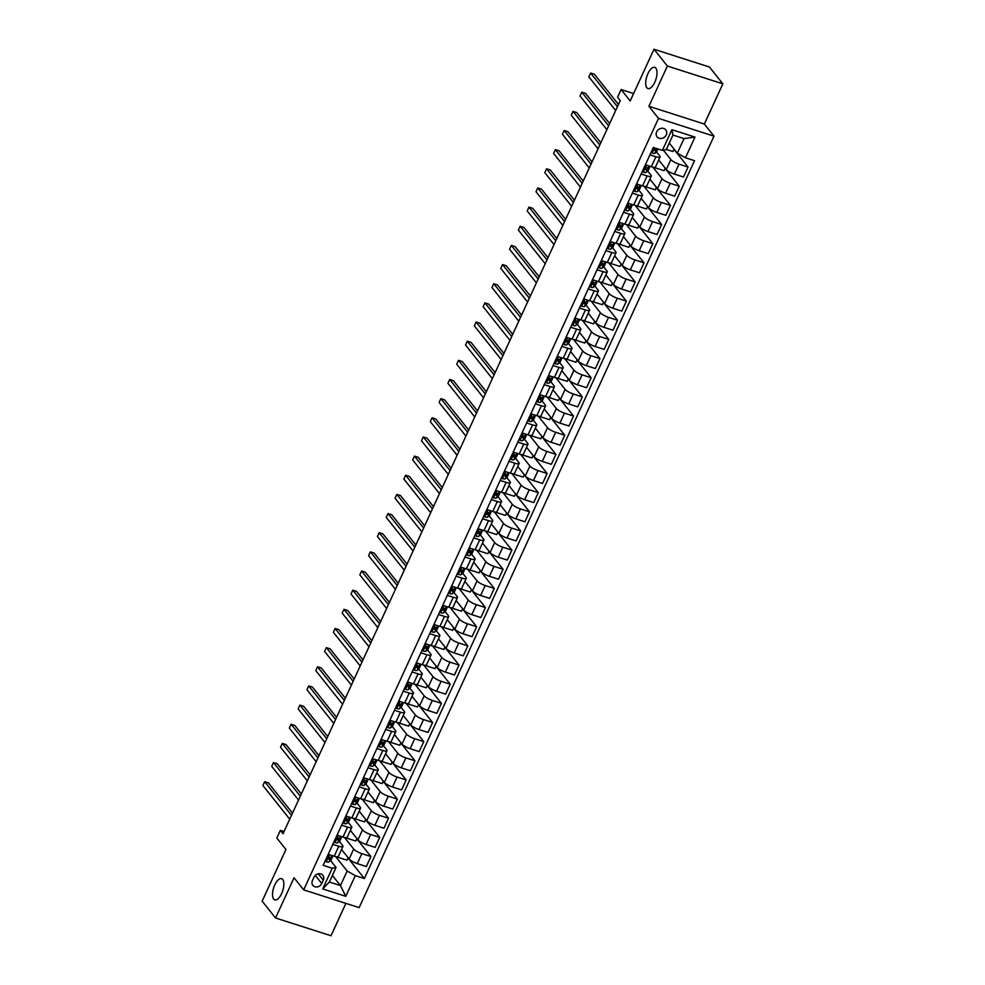 <?xml version="1.0" encoding="UTF-8"?>
<svg xmlns="http://www.w3.org/2000/svg" width="985" height="985" viewBox="0 0 985 985"><rect width="100%" height="100%" fill="white"/><g stroke="black" fill="none" stroke-linecap="round" stroke-linejoin="round"><path stroke-width="1.48" d="M646.85 87.763A11.143 4.765 107.8 0 1 647.33 75.057A11.143 4.765 107.8 0 1 654.754 67.349A11.143 4.765 107.8 0 1 655.862 68.15A11.143 4.765 107.8 0 1 655.382 80.869A11.143 4.765 107.8 0 1 647.958 88.564A11.143 4.765 107.8 0 1 646.85 87.763M273.682 899.083A11.143 4.765 107.8 0 1 274.162 886.377A11.143 4.765 107.8 0 1 281.587 878.669A11.143 4.765 107.8 0 1 282.695 879.47A11.143 4.765 107.8 0 1 282.215 892.188A11.143 4.765 107.8 0 1 274.79 899.896A11.143 4.765 107.8 0 1 273.682 899.083M656.65 131.842A5.565 4.839 141.4 0 0 657.093 136.853A5.565 4.839 141.4 0 0 661.883 138.393A5.565 4.839 141.4 0 0 666.242 134.92A5.565 4.839 141.4 0 0 665.798 129.909A5.565 4.839 141.4 0 0 661.009 128.37A5.565 4.839 141.4 0 0 656.65 131.842M722.855 83.823L709.446 67.017L653.991 49.25L667.387 66.057L648.893 106.281L658.534 118.385L713.99 136.152L704.349 124.048L722.855 83.823L667.387 66.057M658.534 118.385L303.7 889.874L359.156 907.628L713.99 136.152M303.7 889.874L294.047 877.77L275.554 917.983L331.009 935.75L345.895 903.38M275.554 917.983L262.145 901.176L285.933 849.464L276.822 838.038L280.356 830.367L283.027 833.729L620.255 100.556L617.57 97.195L621.104 89.536L630.203 100.962L653.991 49.25M321.75 883.52L323.302 880.147A5.393 4.691 141.4 0 0 322.871 875.296A5.393 4.691 141.4 0 0 318.229 873.806A5.393 4.691 141.4 0 0 314.006 877.179L312.454 880.541A5.393 4.691 141.4 0 0 312.885 885.392A5.393 4.691 141.4 0 0 317.527 886.894A5.393 4.691 141.4 0 0 321.75 883.52L315.274 875.394M355.302 875.628L345.784 896.313L322.698 888.926L332.216 868.241L336.07 867.477L329.372 882.031L340.465 885.577L347.163 871.023L355.302 875.628L364.364 878.534L694.548 160.678L685.474 157.772L677.335 153.167L684.033 138.614L672.94 135.056L666.242 149.609L662.388 150.385L671.905 129.7L694.991 137.087L685.474 157.772M662.388 150.385L653.326 147.479L323.154 865.335L332.216 868.241M633.626 93.538L621.104 89.536M284.037 831.549L280.356 830.367M332.401 875.456L340.465 885.577L345.784 896.313M336.07 867.477L330.591 860.595M649.94 154.842L655.912 156.75A6.969 1.724 24.7 0 0 660.098 156.972A6.969 1.724 24.7 0 0 659.765 155.987L656.539 151.936M641.136 173.988L647.108 175.909A6.969 1.724 24.7 0 0 651.282 176.13A6.969 1.724 24.7 0 0 650.962 175.133L647.736 171.095M632.321 193.146L638.292 195.055A6.969 1.724 24.7 0 0 642.479 195.276A6.969 1.724 24.7 0 0 642.146 194.291L638.92 190.24M623.517 212.304L629.489 214.213A6.969 1.724 24.7 0 0 633.663 214.434A6.969 1.724 24.7 0 0 633.343 213.437L630.117 209.399M614.702 231.45L620.673 233.371A6.969 1.724 24.7 0 0 624.859 233.58A6.969 1.724 24.7 0 0 624.527 232.595L621.301 228.545M605.898 250.609L611.87 252.517A6.969 1.724 24.7 0 0 616.044 252.739A6.969 1.724 24.7 0 0 615.723 251.754L612.498 247.703M597.082 269.755L603.054 271.675A6.969 1.724 24.7 0 0 607.24 271.897A6.969 1.724 24.7 0 0 606.908 270.9L603.682 266.849M588.279 288.913L594.25 290.821A6.969 1.724 24.7 0 0 598.424 291.043A6.969 1.724 24.7 0 0 598.104 290.058L594.878 286.007M579.463 308.059L585.435 309.979A6.969 1.724 24.7 0 0 589.621 310.201A6.969 1.724 24.7 0 0 589.289 309.204L586.063 305.165M570.66 327.217L576.631 329.125A6.969 1.724 24.7 0 0 580.818 329.347A6.969 1.724 24.7 0 0 580.485 328.362L577.259 324.311M561.844 346.375L567.816 348.284A6.969 1.724 24.7 0 0 572.002 348.505A6.969 1.724 24.7 0 0 571.669 347.52L568.443 343.469M553.041 365.521L559.012 367.442A6.969 1.724 24.7 0 0 563.198 367.651A6.969 1.724 24.7 0 0 562.866 366.666L559.64 362.615M544.225 384.679L550.196 386.588A6.969 1.724 24.7 0 0 554.383 386.81A6.969 1.724 24.7 0 0 554.05 385.825L550.824 381.774M535.421 403.825L541.393 405.746A6.969 1.724 24.7 0 0 545.579 405.968A6.969 1.724 24.7 0 0 545.247 404.97L542.021 400.932M526.606 422.984L532.577 424.892A6.969 1.724 24.7 0 0 536.763 425.114A6.969 1.724 24.7 0 0 536.431 424.129L533.205 420.078M517.802 442.142L523.774 444.05A6.969 1.724 24.7 0 0 527.96 444.272A6.969 1.724 24.7 0 0 527.628 443.275L524.402 439.236M508.986 461.288L514.958 463.196A6.969 1.724 24.7 0 0 519.144 463.418A6.969 1.724 24.7 0 0 518.812 462.433L515.586 458.382M500.183 480.446L506.155 482.354A6.969 1.724 24.7 0 0 510.341 482.576A6.969 1.724 24.7 0 0 510.008 481.591L506.783 477.54M491.367 499.592L497.339 501.513A6.969 1.724 24.7 0 0 501.525 501.734A6.969 1.724 24.7 0 0 501.193 500.737L497.967 496.686M482.564 518.75L488.535 520.659A6.969 1.724 24.7 0 0 492.722 520.88A6.969 1.724 24.7 0 0 492.389 519.895L489.163 515.844M473.748 537.896L479.72 539.817A6.969 1.724 24.7 0 0 483.906 540.039A6.969 1.724 24.7 0 0 483.573 539.041L480.348 535.003M464.945 557.054L470.916 558.963A6.969 1.724 24.7 0 0 475.102 559.184A6.969 1.724 24.7 0 0 474.77 558.199L471.544 554.149M456.129 576.213L462.1 578.121A6.969 1.724 24.7 0 0 466.287 578.343A6.969 1.724 24.7 0 0 465.954 577.345L462.728 573.307M447.325 595.359L453.297 597.279A6.969 1.724 24.7 0 0 457.483 597.489A6.969 1.724 24.7 0 0 457.151 596.504L453.925 592.453M438.51 614.517L444.494 616.425A6.969 1.724 24.7 0 0 448.667 616.647A6.969 1.724 24.7 0 0 448.335 615.662L445.109 611.611M429.706 633.663L435.678 635.584A6.969 1.724 24.7 0 0 439.864 635.805A6.969 1.724 24.7 0 0 439.532 634.808L436.306 630.757M420.89 652.821L426.874 654.729A6.969 1.724 24.7 0 0 431.048 654.951A6.969 1.724 24.7 0 0 430.716 653.966L427.49 649.915M412.087 671.967L418.059 673.888A6.969 1.724 24.7 0 0 422.245 674.109A6.969 1.724 24.7 0 0 421.912 673.112L418.687 669.074M403.271 691.125L409.255 693.034A6.969 1.724 24.7 0 0 413.429 693.255A6.969 1.724 24.7 0 0 413.097 692.27L409.871 688.22M394.468 710.284L400.439 712.192A6.969 1.724 24.7 0 0 404.626 712.414A6.969 1.724 24.7 0 0 404.293 711.429L401.067 707.378M385.652 729.429L391.636 731.35A6.969 1.724 24.7 0 0 395.81 731.559A6.969 1.724 24.7 0 0 395.477 730.574L392.252 726.524M376.849 748.588L382.82 750.496A6.969 1.724 24.7 0 0 387.006 750.718A6.969 1.724 24.7 0 0 386.674 749.733L383.448 745.682M368.033 767.734L374.017 769.654A6.969 1.724 24.7 0 0 378.191 769.876A6.969 1.724 24.7 0 0 377.858 768.879L374.632 764.84M359.229 786.892L365.201 788.8A6.969 1.724 24.7 0 0 369.387 789.022A6.969 1.724 24.7 0 0 369.055 788.037L365.829 783.986M350.414 806.05L356.398 807.959A6.969 1.724 24.7 0 0 360.572 808.18A6.969 1.724 24.7 0 0 360.239 807.183L357.013 803.144M341.61 825.196L347.582 827.104A6.969 1.724 24.7 0 0 351.768 827.326A6.969 1.724 24.7 0 0 351.436 826.341L348.21 822.29M332.807 844.354L338.778 846.263A6.969 1.724 24.7 0 0 342.952 846.484A6.969 1.724 24.7 0 0 342.632 845.499L339.406 841.449M335.688 856.63L347.163 871.023M341.561 849.513L349.133 859.006A6.969 1.724 24.7 0 0 357.272 863.611L366.346 866.517L370.926 856.556L356.779 838.814M344.504 837.484L353.713 849.045A6.969 1.724 24.7 0 0 361.852 853.65L370.926 856.556M350.377 830.355L357.949 839.848A6.969 1.724 24.7 0 0 366.088 844.465L375.15 847.371L379.73 837.41L365.595 819.668M353.307 818.326L362.529 829.887A6.969 1.724 24.7 0 0 370.668 834.504L379.73 837.41M359.18 811.197L366.752 820.702A6.969 1.724 24.7 0 0 374.891 825.307L383.965 828.213L388.546 818.252L374.398 800.509M362.123 799.167L371.333 810.741A6.969 1.724 24.7 0 0 379.471 815.346L388.546 818.252M367.996 792.051L375.568 801.544A6.969 1.724 24.7 0 0 383.707 806.161L392.769 809.067L397.349 799.106L383.214 781.364M370.926 780.021L380.148 791.583A6.969 1.724 24.7 0 0 388.287 796.2L397.349 799.106M376.799 772.893L384.372 782.398A6.969 1.724 24.7 0 0 392.51 787.003L401.584 789.908L406.165 779.948L392.018 762.205M379.73 760.863L388.952 772.437A6.969 1.724 24.7 0 0 397.09 777.042L406.165 779.948M385.615 753.747L393.187 763.24A6.969 1.724 24.7 0 0 401.326 767.844L410.388 770.75L414.968 760.789L400.833 743.047M388.546 741.717L397.768 753.279A6.969 1.724 24.7 0 0 405.906 757.896L414.968 760.789M394.419 734.588L401.991 744.094A6.969 1.724 24.7 0 0 410.129 748.698L419.204 751.604L423.784 741.643L409.637 723.901M397.349 722.559L406.571 734.133A6.969 1.724 24.7 0 0 414.71 738.738L423.784 741.643M403.234 715.43L410.807 724.935A6.969 1.724 24.7 0 0 418.945 729.54L428.007 732.446L432.587 722.485L418.453 704.743M406.165 703.413L415.387 714.975A6.969 1.724 24.7 0 0 423.525 719.579L432.587 722.485M412.038 696.284L419.61 705.777A6.969 1.724 24.7 0 0 427.749 710.394L436.823 713.3L441.403 703.339L427.256 685.597M414.968 684.255L424.19 695.816A6.969 1.724 24.7 0 0 432.329 700.433L441.403 703.339M420.854 677.126L428.426 686.631A6.969 1.724 24.7 0 0 436.564 691.236L445.626 694.142L450.207 684.181L436.072 666.439M423.784 665.097L433.006 676.67A6.969 1.724 24.7 0 0 441.145 681.275L450.207 684.181M429.657 657.98L437.229 667.473A6.969 1.724 24.7 0 0 445.368 672.09L454.442 674.984L459.022 665.035L444.875 647.293M432.587 645.951L441.809 657.512A6.969 1.724 24.7 0 0 449.948 662.129L459.022 665.035M438.473 638.822L446.045 648.327A6.969 1.724 24.7 0 0 454.183 652.932L463.245 655.838L467.826 645.877L453.691 628.135M441.403 626.792L450.625 638.366A6.969 1.724 24.7 0 0 458.764 642.971L467.826 645.877M447.276 619.676L454.848 629.169A6.969 1.724 24.7 0 0 462.987 633.774L472.061 636.679L476.642 626.719L462.494 608.976M450.207 607.646L459.429 619.208A6.969 1.724 24.7 0 0 467.567 623.825L476.642 626.719M456.092 600.518L463.664 610.01A6.969 1.724 24.7 0 0 471.803 614.628L480.865 617.533L485.445 607.573L471.31 589.83M459.022 588.488L468.244 600.062A6.969 1.724 24.7 0 0 476.383 604.667L485.445 607.573M464.895 581.359L472.468 590.865A6.969 1.724 24.7 0 0 480.606 595.469L489.68 598.375L494.261 588.414L480.114 570.672M467.826 569.33L477.048 580.904A6.969 1.724 24.7 0 0 485.186 585.509L494.261 588.414M473.711 562.213L481.283 571.706A6.969 1.724 24.7 0 0 489.422 576.323L498.484 579.229L503.064 569.268L488.929 551.526M476.642 550.184L485.864 561.745A6.969 1.724 24.7 0 0 494.002 566.363L503.064 569.268M482.515 543.055L490.087 552.56A6.969 1.724 24.7 0 0 498.225 557.165L507.3 560.071L511.88 550.11L497.733 532.368M485.445 531.026L494.667 542.6A6.969 1.724 24.7 0 0 502.806 547.204L511.88 550.11M491.33 523.909L498.902 533.402A6.969 1.724 24.7 0 0 507.041 538.019L516.103 540.913L520.683 530.964L506.549 513.21M494.261 511.88L503.483 523.441A6.969 1.724 24.7 0 0 511.621 528.058L520.683 530.964M500.134 504.751L507.706 514.256A6.969 1.724 24.7 0 0 515.844 518.861L524.919 521.767L529.499 511.806L515.352 494.064M503.064 492.722L512.286 504.295A6.969 1.724 24.7 0 0 520.425 508.9L529.499 511.806M508.95 485.605L516.522 495.098A6.969 1.724 24.7 0 0 524.66 499.703L533.722 502.609L538.303 492.648L524.168 474.905M511.88 473.576L521.102 485.137A6.969 1.724 24.7 0 0 529.24 489.742L538.303 492.648M517.753 466.447L525.325 475.94A6.969 1.724 24.7 0 0 533.464 480.557L542.538 483.463L547.118 473.502L532.971 455.76M520.683 454.417L529.905 465.991A6.969 1.724 24.7 0 0 538.044 470.596L547.118 473.502M526.569 447.288L534.129 456.794A6.969 1.724 24.7 0 0 542.279 461.399L551.341 464.304L555.922 454.344L541.787 436.601M529.499 435.259L538.721 446.833A6.969 1.724 24.7 0 0 546.86 451.438L555.922 454.344M535.372 428.143L542.944 437.635A6.969 1.724 24.7 0 0 551.083 442.253L560.145 445.158L564.737 435.198L550.59 417.455M538.303 416.113L547.525 427.675A6.969 1.724 24.7 0 0 555.663 432.292L564.737 435.198M544.188 408.984L551.748 418.49A6.969 1.724 24.7 0 0 559.886 423.094L568.961 426L573.541 416.039L559.406 398.297M547.118 396.955L556.34 408.529A6.969 1.724 24.7 0 0 564.479 413.134L573.541 416.039M552.991 389.838L560.563 399.331A6.969 1.724 24.7 0 0 568.702 403.936L577.764 406.842L582.344 396.881L568.21 379.139M555.922 377.809L565.144 389.37A6.969 1.724 24.7 0 0 573.282 393.988L582.344 396.881M561.807 370.68L569.367 380.185A6.969 1.724 24.7 0 0 577.505 384.79L586.58 387.696L591.16 377.735L577.013 359.993M564.737 358.651L573.947 370.225A6.969 1.724 24.7 0 0 582.098 374.829L591.16 377.735M570.611 351.522L578.183 361.027A6.969 1.724 24.7 0 0 586.321 365.632L595.383 368.538L599.963 358.577L585.829 340.835M573.541 339.505L582.763 351.066A6.969 1.724 24.7 0 0 590.901 355.671L599.963 358.577M579.426 332.376L586.986 341.869A6.969 1.724 24.7 0 0 595.125 346.486L604.199 349.392L608.779 339.431L594.632 321.689M582.357 320.347L591.566 331.908A6.969 1.724 24.7 0 0 599.705 336.525L608.779 339.431M588.23 313.218L595.802 322.723A6.969 1.724 24.7 0 0 603.94 327.328L613.002 330.234L617.583 320.273L603.448 302.53M591.16 301.188L600.382 312.762A6.969 1.724 24.7 0 0 608.521 317.367L617.583 320.273M597.045 294.072L604.605 303.565A6.969 1.724 24.7 0 0 612.744 308.182L621.818 311.075L626.398 301.127L612.251 283.385M599.976 282.042L609.186 293.604A6.969 1.724 24.7 0 0 617.324 298.221L626.398 301.127M605.849 274.913L613.421 284.419A6.969 1.724 24.7 0 0 621.56 289.024L630.622 291.929L635.202 281.969L621.067 264.226M608.779 262.884L618.001 274.458A6.969 1.724 24.7 0 0 626.14 279.063L635.202 281.969M614.652 255.768L622.225 265.26A6.969 1.724 24.7 0 0 630.363 269.865L639.437 272.771L644.018 262.81L629.871 245.068M617.595 243.738L626.805 255.3A6.969 1.724 24.7 0 0 634.943 259.917L644.018 262.81M623.468 236.609L631.04 246.102A6.969 1.724 24.7 0 0 639.179 250.719L648.241 253.625L652.821 243.664L638.686 225.922M626.398 224.58L635.62 236.154A6.969 1.724 24.7 0 0 643.759 240.759L652.821 243.664M632.271 217.451L639.844 226.956A6.969 1.724 24.7 0 0 647.982 231.561L657.057 234.467L661.637 224.506L647.49 206.764M635.214 205.434L644.424 216.995A6.969 1.724 24.7 0 0 652.562 221.6L661.637 224.506M641.087 198.305L648.659 207.798A6.969 1.724 24.7 0 0 656.798 212.415L665.86 215.321L670.44 205.36L656.305 187.618M644.018 186.276L653.24 197.837A6.969 1.724 24.7 0 0 661.378 202.454L670.44 205.36M649.891 179.147L657.463 188.652A6.969 1.724 24.7 0 0 665.601 193.257L674.676 196.163L679.256 186.202L665.109 168.46M652.833 167.118L662.043 178.691A6.969 1.724 24.7 0 0 670.182 183.296L679.256 186.202M658.706 160.001L666.279 169.494A6.969 1.724 24.7 0 0 674.417 174.111L683.479 177.004L688.059 167.056L673.925 149.314M663.397 150.188L670.859 159.533A6.969 1.724 24.7 0 0 678.997 164.15L688.059 167.056M669.271 143.047L677.335 153.167M328.214 854.315L334.198 856.224A6.969 1.724 24.7 0 0 338.372 856.445L342.952 846.484M364.364 878.534L347.976 857.972M348.099 857.701L346.954 860.188L336.094 856.716M337.03 835.157L343.002 837.065A6.969 1.724 24.7 0 0 347.188 837.287L351.768 827.326M356.902 838.555L355.757 841.042L344.91 837.558M365.718 819.397L364.573 821.884L353.713 818.412M345.833 815.999L351.817 817.919A6.969 1.724 24.7 0 0 355.991 818.141L360.572 808.18M374.522 800.239L373.377 802.726L362.529 799.254M354.649 796.853L360.621 798.761A6.969 1.724 24.7 0 0 364.807 798.983L369.387 789.022M383.337 781.093L382.192 783.58L371.333 780.108M363.453 777.694L369.437 779.615A6.969 1.724 24.7 0 0 373.611 779.837L378.191 769.876M392.141 761.934L390.996 764.422L380.148 760.949M372.268 758.548L378.24 760.457A6.969 1.724 24.7 0 0 382.426 760.679L387.006 750.718M400.957 742.788L399.812 745.276L388.952 741.791M381.072 739.39L387.056 741.299A6.969 1.724 24.7 0 0 391.23 741.52L395.81 731.559M409.76 723.63L408.615 726.117L397.768 722.645M389.888 720.244L395.859 722.153A6.969 1.724 24.7 0 0 400.045 722.374L404.626 712.414M418.576 704.472L417.431 706.971L406.571 703.487M398.691 701.086L404.675 702.995A6.969 1.724 24.7 0 0 408.849 703.216L413.429 693.255M427.379 685.326L426.234 687.813L415.387 684.341M407.507 681.928L413.478 683.849A6.969 1.724 24.7 0 0 417.665 684.07L422.245 674.109M436.195 666.168L435.05 668.655L424.19 665.183M416.31 662.782L422.282 664.69A6.969 1.724 24.7 0 0 426.468 664.912L431.048 654.951M444.998 647.022L443.853 649.509L433.006 646.037M425.126 643.624L431.098 645.544A6.969 1.724 24.7 0 0 435.284 645.754L439.864 635.805M453.814 627.864L452.669 630.351L441.809 626.879M433.929 624.478L439.901 626.386A6.969 1.724 24.7 0 0 444.087 626.608L448.667 616.647M462.618 608.718L461.473 611.205L450.625 607.72M442.745 605.319L448.717 607.228A6.969 1.724 24.7 0 0 452.903 607.449L457.483 597.489M471.433 589.559L470.288 592.047L459.429 588.574M451.549 586.161L457.52 588.082A6.969 1.724 24.7 0 0 461.706 588.304L466.287 578.343M480.237 570.401L479.092 572.901L468.244 569.416M460.364 567.015L466.336 568.924A6.969 1.724 24.7 0 0 470.522 569.145L475.102 559.184M489.052 551.255L487.907 553.742L477.048 550.27M469.168 547.857L475.139 549.778A6.969 1.724 24.7 0 0 479.326 549.999L483.906 540.039M497.856 532.097L496.711 534.584L485.864 531.112M477.984 528.711L483.955 530.619A6.969 1.724 24.7 0 0 488.141 530.841L492.722 520.88M506.672 512.951L505.527 515.438L494.667 511.954M486.787 509.553L492.759 511.474A6.969 1.724 24.7 0 0 496.945 511.683L501.525 501.734M515.475 493.793L514.33 496.28L503.483 492.808M495.603 490.407L501.574 492.315A6.969 1.724 24.7 0 0 505.761 492.537L510.341 482.576M524.291 474.647L523.146 477.134L512.286 473.65M504.406 471.249L510.378 473.157A6.969 1.724 24.7 0 0 514.564 473.379L519.144 463.418M533.094 455.489L531.949 457.976L521.102 454.504M513.222 452.09L519.193 454.011A6.969 1.724 24.7 0 0 523.38 454.233L527.96 444.272M541.91 436.33L540.765 438.817L529.905 435.345M522.025 432.944L527.997 434.853A6.969 1.724 24.7 0 0 532.183 435.075L536.763 425.114M550.713 417.184L549.568 419.672L538.721 416.199M530.841 413.786L536.813 415.707A6.969 1.724 24.7 0 0 540.999 415.929L545.579 405.968M559.529 398.026L558.384 400.513L547.525 397.041M539.645 394.64L545.616 396.549A6.969 1.724 24.7 0 0 549.802 396.77L554.383 386.81M568.333 378.88L567.188 381.367L556.34 377.883M548.46 375.482L554.432 377.39A6.969 1.724 24.7 0 0 558.606 377.612L563.198 367.651M577.148 359.722L576.003 362.209L565.144 358.737M557.264 356.336L563.235 358.244A6.969 1.724 24.7 0 0 567.422 358.466L572.002 348.505M585.952 340.564L584.807 343.063L573.96 339.579M566.079 337.178L572.051 339.086A6.969 1.724 24.7 0 0 576.225 339.308L580.818 329.347M594.755 321.418L593.623 323.905L582.763 320.433M574.883 318.02L580.854 319.94A6.969 1.724 24.7 0 0 585.041 320.162L589.621 310.201M603.571 302.26L602.426 304.747L591.566 301.275M583.699 298.874L589.67 300.782A6.969 1.724 24.7 0 0 593.844 301.004L598.424 291.043M612.375 283.114L611.229 285.601L600.382 282.129M592.502 279.715L598.474 281.636A6.969 1.724 24.7 0 0 602.66 281.845L607.24 271.897M621.19 263.955L620.045 266.442L609.186 262.97M601.318 260.569L607.289 262.478A6.969 1.724 24.7 0 0 611.463 262.7L616.044 252.739M629.994 244.809L628.849 247.297L618.001 243.812M610.121 241.411L616.093 243.32A6.969 1.724 24.7 0 0 620.279 243.541L624.859 233.58M638.809 225.651L637.664 228.138L626.805 224.666M618.925 222.253L624.909 224.174A6.969 1.724 24.7 0 0 629.083 224.395L633.663 214.434M647.613 206.493L646.468 208.992L635.62 205.508M627.74 203.107L633.712 205.015A6.969 1.724 24.7 0 0 637.898 205.237L642.479 195.276M656.429 187.347L655.284 189.834L644.424 186.362M636.544 183.949L642.528 185.87A6.969 1.724 24.7 0 0 646.702 186.091L651.282 176.13M665.232 168.189L664.087 170.676L653.24 167.204M645.36 164.803L651.331 166.711A6.969 1.724 24.7 0 0 655.517 166.933L660.098 156.972M674.048 149.043L672.903 151.53L666.328 149.424M329.372 882.031L322.698 888.926M671.905 129.7L672.94 135.056M694.991 137.087L684.033 138.614M648.893 106.281L704.349 124.048M325.309 860.631L326.306 861.715A4.617 1.145 24.7 0 0 328.904 861.949L330.738 860.484A13.322 3.3 24.7 0 0 330.997 860.164L332.339 857.245A13.322 3.3 24.7 0 0 332.265 856.261M332.844 855.793L331.095 857.196A4.617 1.145 -155.3 0 1 329.544 857.233L328.694 859.08A4.617 1.145 24.7 0 0 330.246 859.031L332.068 857.578A13.322 3.3 24.7 0 0 332.339 857.245M292.508 813.117L268.425 782.903L264.67 781.696L291.486 815.346M264.67 781.696L262.909 785.525L289.725 819.175M329.236 857.233L328.251 858.021M334.124 841.486L335.109 842.557A4.617 1.145 24.7 0 0 337.72 842.791L339.542 841.338A13.322 3.3 24.7 0 0 339.8 841.005L341.142 838.1A13.322 3.3 24.7 0 0 341.081 837.102M341.66 836.634L339.899 838.038A4.617 1.145 -155.3 0 1 338.348 838.087L337.51 839.922A4.617 1.145 24.7 0 0 339.049 839.885L340.884 838.42A13.322 3.3 24.7 0 0 341.142 838.1M301.324 793.972L277.228 763.744L273.485 762.55L300.302 796.188M273.485 762.55L271.725 766.379L298.541 800.017M338.04 838.075L337.067 838.863M342.928 822.327L343.925 823.411A4.617 1.145 24.7 0 0 346.523 823.645L348.358 822.179A13.322 3.3 24.7 0 0 348.616 821.847L349.958 818.941A13.322 3.3 24.7 0 0 349.884 817.944M350.463 817.488L348.715 818.892A4.617 1.145 -155.3 0 1 347.163 818.929L346.314 820.776A4.617 1.145 24.7 0 0 347.865 820.727L349.687 819.274A13.322 3.3 24.7 0 0 349.958 818.941M310.127 774.813L286.044 744.598L282.289 743.392L309.105 777.042M282.289 743.392L280.528 747.221L307.345 780.871M346.855 818.929L345.87 819.717M351.743 803.181L352.728 804.253A4.617 1.145 24.7 0 0 355.339 804.486L357.161 803.021A13.322 3.3 24.7 0 0 357.42 802.701L358.762 799.783A13.322 3.3 24.7 0 0 358.7 798.798M359.279 798.33L357.518 799.734A4.617 1.145 -155.3 0 1 355.967 799.783L355.129 801.618A4.617 1.145 24.7 0 0 356.668 801.581L358.503 800.115A13.322 3.3 24.7 0 0 358.762 799.783M318.943 755.667L294.847 725.44L291.104 724.234L317.921 757.884M291.104 724.234L289.344 728.075L316.16 761.713M355.659 799.771L354.686 800.559M360.547 784.023L361.544 785.094A4.617 1.145 24.7 0 0 364.142 785.328L365.977 783.875A13.322 3.3 24.7 0 0 366.235 783.543L367.577 780.637A13.322 3.3 24.7 0 0 367.504 779.64M368.082 779.184L366.334 780.588A4.617 1.145 -155.3 0 1 364.782 780.625L363.933 782.459A4.617 1.145 24.7 0 0 365.484 782.422L367.306 780.957A13.322 3.3 24.7 0 0 367.577 780.637M327.746 736.509L303.663 706.282L299.908 705.088L326.724 738.725M299.908 705.088L298.147 708.917L324.964 742.567M364.475 780.625L363.49 781.4M369.363 764.865L370.348 765.948A4.617 1.145 24.7 0 0 372.958 766.182L374.78 764.717A13.322 3.3 24.7 0 0 375.039 764.397L376.381 761.479A13.322 3.3 24.7 0 0 376.319 760.494M376.898 760.026L375.137 761.43A4.617 1.145 -155.3 0 1 373.586 761.479L372.749 763.313A4.617 1.145 24.7 0 0 374.288 763.264L376.122 761.811A13.322 3.3 24.7 0 0 376.381 761.479M336.562 717.363L312.467 687.136L308.724 685.929L335.54 719.579M308.724 685.929L306.963 689.759L333.78 723.409M373.278 761.467L372.305 762.255M378.166 745.719L379.151 746.79A4.617 1.145 24.7 0 0 381.761 747.024L383.596 745.571A13.322 3.3 24.7 0 0 383.854 745.239L385.197 742.333A13.322 3.3 24.7 0 0 385.123 741.336M385.701 740.868L383.953 742.284A4.617 1.145 -155.3 0 1 382.402 742.321L381.552 744.155A4.617 1.145 24.7 0 0 383.103 744.118L384.926 742.653A13.322 3.3 24.7 0 0 385.197 742.333M345.366 698.205L321.282 667.978L317.527 666.783L344.344 700.421M317.527 666.783L315.766 670.613L342.583 704.25M382.094 742.321L381.109 743.096M386.982 726.561L387.967 727.644A4.617 1.145 24.7 0 0 390.577 727.878L392.399 726.413A13.322 3.3 24.7 0 0 392.658 726.093L394 723.175A13.322 3.3 24.7 0 0 393.938 722.19M394.517 721.722L392.756 723.125A4.617 1.145 -155.3 0 1 391.205 723.162L390.368 725.009A4.617 1.145 24.7 0 0 391.907 724.96L393.741 723.507A13.322 3.3 24.7 0 0 394 723.175M354.181 679.047L330.086 648.832L326.343 647.625L353.159 681.275M326.343 647.625L324.582 651.454L351.399 685.104M390.897 723.162L389.925 723.95M395.785 707.415L396.77 708.486A4.617 1.145 24.7 0 0 399.381 708.72L401.215 707.267A13.322 3.3 24.7 0 0 401.474 706.934L402.816 704.029A13.322 3.3 24.7 0 0 402.742 703.031M403.321 702.564L401.56 703.967A4.617 1.145 -155.3 0 1 400.021 704.016L399.171 705.851A4.617 1.145 24.7 0 0 400.723 705.814L402.545 704.349A13.322 3.3 24.7 0 0 402.816 704.029M362.985 659.901L338.902 629.674L335.146 628.479L361.963 662.117M335.146 628.479L333.386 632.308L360.202 665.946M399.713 704.004L398.728 704.792M404.601 688.256L405.586 689.328A4.617 1.145 24.7 0 0 408.196 689.574L410.019 688.109A13.322 3.3 24.7 0 0 410.277 687.776L411.619 684.87A13.322 3.3 24.7 0 0 411.558 683.873M412.136 683.418L410.376 684.821A4.617 1.145 -155.3 0 1 408.824 684.858L407.987 686.705A4.617 1.145 24.7 0 0 409.526 686.656L411.361 685.203A13.322 3.3 24.7 0 0 411.619 684.87M371.801 640.742L347.705 610.515L343.962 609.321L370.779 642.971M343.962 609.321L342.201 613.15L369.006 646.8M408.516 684.858L407.544 685.634M413.404 669.111L414.389 670.182A4.617 1.145 24.7 0 0 417 670.416L418.822 668.95A13.322 3.3 24.7 0 0 419.093 668.63L420.435 665.712A13.322 3.3 24.7 0 0 420.361 664.727M420.94 664.259L419.179 665.663A4.617 1.145 -155.3 0 1 417.64 665.712L416.79 667.547A4.617 1.145 24.7 0 0 418.342 667.51L420.164 666.045A13.322 3.3 24.7 0 0 420.435 665.712M380.604 621.597L356.521 591.369L352.765 590.163L379.582 623.813M352.765 590.163L351.005 594.004L377.821 627.642M417.332 665.7L416.347 666.488M422.22 649.952L423.205 651.023A4.617 1.145 24.7 0 0 425.803 651.257L427.638 649.804A13.322 3.3 24.7 0 0 427.896 649.472L429.238 646.566A13.322 3.3 24.7 0 0 429.177 645.569M429.755 645.113L427.995 646.517A4.617 1.145 -155.3 0 1 426.443 646.554L425.606 648.389A4.617 1.145 24.7 0 0 427.145 648.352L428.98 646.886A13.322 3.3 24.7 0 0 429.238 646.566M389.407 602.438L365.324 572.211L361.581 571.017L388.398 604.655M361.581 571.017L359.82 574.846L386.625 608.496M426.136 646.554L425.163 647.33M431.024 630.794L432.009 631.878A4.617 1.145 24.7 0 0 434.619 632.111L436.441 630.646A13.322 3.3 24.7 0 0 436.712 630.326L438.054 627.408A13.322 3.3 24.7 0 0 437.98 626.423M438.559 625.955L436.798 627.359A4.617 1.145 -155.3 0 1 435.259 627.396L434.41 629.243A4.617 1.145 24.7 0 0 435.961 629.193L437.783 627.74A13.322 3.3 24.7 0 0 438.054 627.408M398.223 583.292L374.128 553.065L370.385 551.859L397.201 585.509M370.385 551.859L368.624 555.688L395.441 589.338M434.951 627.396L433.966 628.184M439.827 611.648L440.824 612.719A4.617 1.145 24.7 0 0 443.422 612.953L445.257 611.5A13.322 3.3 24.7 0 0 445.515 611.168L446.858 608.262A13.322 3.3 24.7 0 0 446.796 607.265M447.375 606.797L445.614 608.213A4.617 1.145 -155.3 0 1 444.063 608.25L443.225 610.084A4.617 1.145 24.7 0 0 444.764 610.047L446.599 608.582A13.322 3.3 24.7 0 0 446.858 608.262M407.027 564.134L382.943 533.907L379.2 532.713L406.017 566.35M379.2 532.713L377.44 536.542L404.244 570.18M443.755 608.25L442.782 609.025M448.643 592.49L449.628 593.573A4.617 1.145 24.7 0 0 452.238 593.807L454.06 592.342A13.322 3.3 24.7 0 0 454.331 592.01L455.673 589.104A13.322 3.3 24.7 0 0 455.599 588.107M456.178 587.651L454.417 589.055A4.617 1.145 -155.3 0 1 452.878 589.092L452.029 590.938A4.617 1.145 24.7 0 0 453.58 590.889L455.402 589.436A13.322 3.3 24.7 0 0 455.673 589.104M415.842 544.976L391.747 514.761L388.004 513.554L414.82 547.204M388.004 513.554L386.243 517.384L413.06 551.034M452.571 589.092L451.586 589.88M457.446 573.344L458.444 574.415A4.617 1.145 24.7 0 0 461.042 574.649L462.876 573.196A13.322 3.3 24.7 0 0 463.135 572.864L464.477 569.946A13.322 3.3 24.7 0 0 464.415 568.961M464.994 568.493L463.233 569.896A4.617 1.145 -155.3 0 1 461.682 569.946L460.845 571.78A4.617 1.145 24.7 0 0 462.384 571.743L464.218 570.278A13.322 3.3 24.7 0 0 464.477 569.946M424.646 525.83L400.563 495.603L396.82 494.408L423.624 528.046M396.82 494.408L395.059 498.238L421.863 531.875M461.374 569.933L460.401 570.721M466.262 554.186L467.247 555.257A4.617 1.145 24.7 0 0 469.857 555.503L471.68 554.038A13.322 3.3 24.7 0 0 471.95 553.705L473.28 550.8A13.322 3.3 24.7 0 0 473.219 549.802M473.797 549.347L472.037 550.75A4.617 1.145 -155.3 0 1 470.498 550.787L469.648 552.622A4.617 1.145 24.7 0 0 471.199 552.585L473.022 551.12A13.322 3.3 24.7 0 0 473.28 550.8M433.462 506.672L409.366 476.444L405.623 475.25L432.44 508.9M405.623 475.25L403.862 479.079L430.679 512.729M470.19 550.787L469.205 551.563M475.065 535.027L476.063 536.111A4.617 1.145 24.7 0 0 478.661 536.345L480.495 534.88A13.322 3.3 24.7 0 0 480.754 534.559L482.096 531.641A13.322 3.3 24.7 0 0 482.034 530.656M482.613 530.189L480.852 531.592A4.617 1.145 -155.3 0 1 479.301 531.641L478.464 533.476A4.617 1.145 24.7 0 0 480.003 533.439L481.837 531.974A13.322 3.3 24.7 0 0 482.096 531.641M442.265 487.526L418.182 457.299L414.439 456.092L441.243 489.742M414.439 456.092L412.666 459.921L439.482 493.571M478.993 531.629L478.02 532.417M483.881 515.881L484.866 516.953A4.617 1.145 24.7 0 0 487.476 517.187L489.299 515.734A13.322 3.3 24.7 0 0 489.57 515.401L490.899 512.495A13.322 3.3 24.7 0 0 490.838 511.498M491.416 511.043L489.656 512.446A4.617 1.145 -155.3 0 1 488.117 512.483L487.267 514.318A4.617 1.145 24.7 0 0 488.819 514.281L490.641 512.816A13.322 3.3 24.7 0 0 490.899 512.495M451.081 468.367L426.985 438.14L423.242 436.946L450.059 470.584M423.242 436.946L421.481 440.775L448.298 474.413M487.809 512.483L486.824 513.259M492.685 496.723L493.682 497.807A4.617 1.145 24.7 0 0 496.28 498.041L498.114 496.575A13.322 3.3 24.7 0 0 498.373 496.255L499.715 493.337A13.322 3.3 24.7 0 0 499.654 492.352M500.232 491.884L498.472 493.288A4.617 1.145 -155.3 0 1 496.92 493.325L496.071 495.172A4.617 1.145 24.7 0 0 497.622 495.123L499.457 493.67A13.322 3.3 24.7 0 0 499.715 493.337M459.884 449.209L435.801 418.994L432.058 417.788L458.862 451.438M432.058 417.788L430.285 421.617L457.102 455.267M496.612 493.325L495.627 494.113M501.5 477.577L502.485 478.648A4.617 1.145 24.7 0 0 505.096 478.882L506.918 477.429A13.322 3.3 24.7 0 0 507.189 477.097L508.519 474.191A13.322 3.3 24.7 0 0 508.457 473.194M509.036 472.726L507.275 474.13A4.617 1.145 -155.3 0 1 505.736 474.179L504.886 476.014A4.617 1.145 24.7 0 0 506.438 475.977L508.26 474.511A13.322 3.3 24.7 0 0 508.519 474.191M468.7 430.063L444.604 399.836L440.861 398.642L467.678 432.28M440.861 398.642L439.101 402.471L465.917 436.109M505.428 474.167L504.443 474.955M510.304 458.419L511.301 459.502A4.617 1.145 24.7 0 0 513.899 459.736L515.734 458.271A13.322 3.3 24.7 0 0 515.992 457.939L517.334 455.033A13.322 3.3 24.7 0 0 517.26 454.036M517.851 453.58L516.091 454.984A4.617 1.145 -155.3 0 1 514.539 455.021L513.69 456.868A4.617 1.145 24.7 0 0 515.241 456.818L517.076 455.365A13.322 3.3 24.7 0 0 517.334 455.033M477.503 410.905L453.42 380.69L449.677 379.484L476.481 413.134M449.677 379.484L447.904 383.313L474.721 416.963M514.232 455.021L513.247 455.809M519.12 439.273L520.105 440.344A4.617 1.145 24.7 0 0 522.715 440.578L524.537 439.113A13.322 3.3 24.7 0 0 524.808 438.793L526.138 435.875A13.322 3.3 24.7 0 0 526.076 434.89M526.655 434.422L524.894 435.826A4.617 1.145 -155.3 0 1 523.355 435.875L522.506 437.709A4.617 1.145 24.7 0 0 524.057 437.672L525.879 436.207A13.322 3.3 24.7 0 0 526.138 435.875M486.319 391.759L462.224 361.532L458.481 360.325L485.297 393.975M458.481 360.325L456.72 364.167L483.536 397.805M523.047 435.863L522.062 436.65M527.923 420.115L528.92 421.186A4.617 1.145 24.7 0 0 531.518 421.432L533.353 419.967A13.322 3.3 24.7 0 0 533.611 419.635L534.953 416.729A13.322 3.3 24.7 0 0 534.88 415.732M535.471 415.276L533.71 416.68A4.617 1.145 -155.3 0 1 532.159 416.717L531.309 418.551A4.617 1.145 24.7 0 0 532.86 418.514L534.695 417.049A13.322 3.3 24.7 0 0 534.953 416.729M495.123 372.601L471.039 342.374L467.284 341.179L494.101 374.817M467.284 341.179L465.523 345.009L492.34 378.659M531.851 416.717L530.866 417.492M536.739 400.957L537.724 402.04A4.617 1.145 24.7 0 0 540.334 402.274L542.156 400.809A13.322 3.3 24.7 0 0 542.427 400.489L543.757 397.571A13.322 3.3 24.7 0 0 543.695 396.586M544.274 396.118L542.513 397.521A4.617 1.145 -155.3 0 1 540.974 397.571L540.125 399.405A4.617 1.145 24.7 0 0 541.676 399.356L543.498 397.903A13.322 3.3 24.7 0 0 543.757 397.571M503.938 353.455L479.843 323.228L476.1 322.021L502.916 355.671M476.1 322.021L474.339 325.85L501.156 359.5M540.667 397.558L539.682 398.346M545.542 381.811L546.54 382.882A4.617 1.145 24.7 0 0 549.137 383.116L550.972 381.663A13.322 3.3 24.7 0 0 551.231 381.33L552.573 378.425A13.322 3.3 24.7 0 0 552.499 377.427M553.09 376.959L551.329 378.375A4.617 1.145 -155.3 0 1 549.778 378.412L548.928 380.247A4.617 1.145 24.7 0 0 550.48 380.21L552.314 378.745A13.322 3.3 24.7 0 0 552.573 378.425M512.742 334.297L488.659 304.07L484.903 302.875L511.72 336.513M484.903 302.875L483.142 306.704L509.959 340.342M549.47 378.412L548.485 379.188M554.358 362.652L555.343 363.736A4.617 1.145 24.7 0 0 557.953 363.97L559.775 362.505A13.322 3.3 24.7 0 0 560.046 362.185L561.376 359.266A13.322 3.3 24.7 0 0 561.315 358.281M561.893 357.814L560.133 359.217A4.617 1.145 -155.3 0 1 558.593 359.254L557.744 361.101A4.617 1.145 24.7 0 0 559.295 361.052L561.118 359.599A13.322 3.3 24.7 0 0 561.376 359.266M521.558 315.138L497.462 284.924L493.719 283.717L520.536 317.367M493.719 283.717L491.958 287.546L518.775 321.196M558.286 359.254L557.301 360.042M563.161 343.506L564.159 344.578A4.617 1.145 24.7 0 0 566.757 344.812L568.591 343.359A13.322 3.3 24.7 0 0 568.85 343.026L570.192 340.12A13.322 3.3 24.7 0 0 570.118 339.123M570.697 338.655L568.948 340.059A4.617 1.145 -155.3 0 1 567.397 340.108L566.547 341.943A4.617 1.145 24.7 0 0 568.099 341.906L569.921 340.441A13.322 3.3 24.7 0 0 570.192 340.12M530.361 295.993L506.278 265.765L502.522 264.571L529.339 298.209M502.522 264.571L500.762 268.4L527.578 302.038M567.089 340.096L566.104 340.884M571.977 324.348L572.962 325.419A4.617 1.145 24.7 0 0 575.572 325.666L577.395 324.2A13.322 3.3 24.7 0 0 577.666 323.868L578.995 320.962A13.322 3.3 24.7 0 0 578.934 319.965M579.512 319.509L577.752 320.913A4.617 1.145 -155.3 0 1 576.213 320.95L575.363 322.797A4.617 1.145 24.7 0 0 576.914 322.748L578.737 321.295A13.322 3.3 24.7 0 0 578.995 320.962M539.177 276.834L515.081 246.607L511.338 245.413L538.155 279.063M511.338 245.413L509.577 249.242L536.394 282.892M575.905 320.95L574.92 321.726M580.781 305.202L581.778 306.273A4.617 1.145 24.7 0 0 584.376 306.507L586.21 305.042A13.322 3.3 24.7 0 0 586.469 304.722L587.811 301.804A13.322 3.3 24.7 0 0 587.737 300.819M588.316 300.351L586.567 301.755A4.617 1.145 -155.3 0 1 585.016 301.804L584.167 303.639A4.617 1.145 24.7 0 0 585.718 303.602L587.54 302.136A13.322 3.3 24.7 0 0 587.811 301.804M547.98 257.688L523.897 227.461L520.142 226.254L546.958 259.905M520.142 226.254L518.381 230.096L545.197 263.734M584.708 301.792L583.723 302.58M589.596 286.044L590.581 287.115A4.617 1.145 24.7 0 0 593.192 287.349L595.014 285.896A13.322 3.3 24.7 0 0 595.285 285.564L596.615 282.658A13.322 3.3 24.7 0 0 596.553 281.661M597.132 281.205L595.371 282.609A4.617 1.145 -155.3 0 1 593.832 282.646L592.982 284.48A4.617 1.145 24.7 0 0 594.521 284.443L596.356 282.978A13.322 3.3 24.7 0 0 596.615 282.658M556.796 238.53L532.7 208.303L528.957 207.109L555.774 240.746M528.957 207.109L527.197 210.938L554.013 244.588M593.512 282.646L592.539 283.421M598.4 266.886L599.397 267.969A4.617 1.145 24.7 0 0 601.995 268.203L603.83 266.738A13.322 3.3 24.7 0 0 604.088 266.418L605.43 263.5A13.322 3.3 24.7 0 0 605.356 262.515M605.935 262.047L604.187 263.451A4.617 1.145 -155.3 0 1 602.635 263.488L601.786 265.334A4.617 1.145 24.7 0 0 603.337 265.285L605.159 263.832A13.322 3.3 24.7 0 0 605.43 263.5M565.599 219.384L541.516 189.157L537.761 187.95L564.577 221.6M537.761 187.95L536 191.779L562.817 225.43M602.327 263.488L601.342 264.275M607.216 247.74L608.201 248.811A4.617 1.145 24.7 0 0 610.811 249.045L612.633 247.592A13.322 3.3 24.7 0 0 612.904 247.26L614.234 244.354A13.322 3.3 24.7 0 0 614.172 243.357M614.751 242.889L612.99 244.305A4.617 1.145 -155.3 0 1 611.451 244.342L610.601 246.176A4.617 1.145 24.7 0 0 612.141 246.139L613.975 244.674A13.322 3.3 24.7 0 0 614.234 244.354M574.415 200.226L550.319 169.999L546.577 168.804L573.393 202.442M546.577 168.804L544.816 172.634L571.632 206.271M611.131 244.342L610.158 245.117M616.019 228.582L617.016 229.665A4.617 1.145 24.7 0 0 619.614 229.899L621.449 228.434A13.322 3.3 24.7 0 0 621.707 228.101L623.049 225.196A13.322 3.3 24.7 0 0 622.976 224.198M623.554 223.743L621.806 225.146A4.617 1.145 -155.3 0 1 620.255 225.183L619.405 227.03A4.617 1.145 24.7 0 0 620.956 226.981L622.779 225.528A13.322 3.3 24.7 0 0 623.049 225.196M583.218 181.068L559.135 150.853L555.38 149.646L582.197 183.296M555.38 149.646L553.619 153.475L580.436 187.125M619.947 225.183L618.962 225.971M624.835 209.436L625.82 210.507A4.617 1.145 24.7 0 0 628.43 210.741L630.252 209.288A13.322 3.3 24.7 0 0 630.511 208.955L631.853 206.037A13.322 3.3 24.7 0 0 631.791 205.052M632.37 204.584L630.609 205.988A4.617 1.145 -155.3 0 1 629.058 206.037L628.221 207.872A4.617 1.145 24.7 0 0 629.76 207.835L631.594 206.37A13.322 3.3 24.7 0 0 631.853 206.037M592.034 161.922L567.939 131.694L564.196 130.5L591.012 164.138M564.196 130.5L562.435 134.329L589.252 167.967M628.75 206.025L627.777 206.813M633.638 190.277L634.636 191.349A4.617 1.145 24.7 0 0 637.233 191.595L639.068 190.13A13.322 3.3 24.7 0 0 639.327 189.797L640.669 186.891A13.322 3.3 24.7 0 0 640.595 185.894M641.173 185.439L639.425 186.842A4.617 1.145 -155.3 0 1 637.874 186.879L637.024 188.726A4.617 1.145 24.7 0 0 638.575 188.677L640.398 187.212A13.322 3.3 24.7 0 0 640.669 186.891M600.838 142.763L576.754 112.536L572.999 111.342L599.816 144.992M572.999 111.342L571.238 115.171L598.055 148.821M637.566 186.879L636.581 187.655M642.454 171.119L643.439 172.203A4.617 1.145 24.7 0 0 646.049 172.437L647.871 170.971A13.322 3.3 24.7 0 0 648.13 170.651L649.472 167.733A13.322 3.3 24.7 0 0 649.411 166.748M649.989 166.28L648.229 167.684A4.617 1.145 -155.3 0 1 646.677 167.733L645.84 169.568A4.617 1.145 24.7 0 0 647.379 169.531L649.213 168.066A13.322 3.3 24.7 0 0 649.472 167.733M609.653 123.618L585.558 93.39L581.815 92.184L608.631 125.834M581.815 92.184L580.054 96.013L606.871 129.663M646.369 167.721L645.397 168.509M651.257 151.973L652.255 153.044A4.617 1.145 24.7 0 0 654.853 153.278L656.687 151.825A13.322 3.3 24.7 0 0 656.946 151.493L658.091 149.006M618.457 104.459L594.374 74.232L590.618 73.038L617.435 106.675M590.618 73.038L588.858 76.867L615.674 110.505M656.884 148.612A4.617 1.145 -155.3 0 1 655.493 148.575L654.643 150.409A4.617 1.145 24.7 0 0 656.195 150.373L657.955 148.969L656.687 151.825M655.185 148.575L654.2 149.351M353.713 849.045L349.133 859.006M362.529 829.887L357.949 839.848M371.333 810.741L366.752 820.702M380.148 791.583L375.568 801.544M388.952 772.437L384.372 782.398M397.768 753.279L393.187 763.24M406.571 734.133L401.991 744.094M415.387 714.975L410.807 724.935M424.19 695.816L419.61 705.777M433.006 676.67L428.426 686.631M441.809 657.512L437.229 667.473M450.625 638.366L446.045 648.327M459.429 619.208L454.848 629.169M468.244 600.062L463.664 610.01M477.048 580.904L472.468 590.865M485.864 561.745L481.283 571.706M494.667 542.6L490.087 552.56M503.483 523.441L498.902 533.402M512.286 504.295L507.706 514.256M521.102 485.137L516.522 495.098M529.905 465.991L525.325 475.94M538.721 446.833L534.129 456.794M547.525 427.675L542.944 437.635M556.34 408.529L551.748 418.49M565.144 389.37L560.563 399.331M573.947 370.225L569.367 380.185M582.763 351.066L578.183 361.027M591.566 331.908L586.986 341.869M600.382 312.762L595.802 322.723M609.186 293.604L604.605 303.565M618.001 274.458L613.421 284.419M626.805 255.3L622.225 265.26M635.62 236.154L631.04 246.102M644.424 216.995L639.844 226.956M653.24 197.837L648.659 207.798M662.043 178.691L657.463 188.652M670.859 159.533L666.279 169.494M361.852 853.65L357.272 863.611M338.778 846.263L334.198 856.224M347.582 827.104L343.002 837.065M370.668 834.504L366.088 844.465M356.398 807.959L351.817 817.919M379.471 815.346L374.891 825.307M365.201 788.8L360.621 798.761M388.287 796.2L383.707 806.161M374.017 769.654L369.437 779.615M397.09 777.042L392.51 787.003M382.82 750.496L378.24 760.457M405.906 757.896L401.326 767.844M391.636 731.35L387.056 741.299M414.71 738.738L410.129 748.698M400.439 712.192L395.859 722.153M423.525 719.579L418.945 729.54M409.255 693.034L404.675 702.995M432.329 700.433L427.749 710.394M418.059 673.888L413.478 683.849M441.145 681.275L436.564 691.236M426.874 654.729L422.282 664.69M449.948 662.129L445.368 672.09M435.678 635.584L431.098 645.544M458.764 642.971L454.183 652.932M444.494 616.425L439.901 626.386M467.567 623.825L462.987 633.774M453.297 597.279L448.717 607.228M476.383 604.667L471.803 614.628M462.1 578.121L457.52 588.082M485.186 585.509L480.606 595.469M470.916 558.963L466.336 568.924M494.002 566.363L489.422 576.323M479.72 539.817L475.139 549.778M502.806 547.204L498.225 557.165M488.535 520.659L483.955 530.619M511.621 528.058L507.041 538.019M497.339 501.513L492.759 511.474M520.425 508.9L515.844 518.861M506.155 482.354L501.574 492.315M529.24 489.742L524.66 499.703M514.958 463.196L510.378 473.157M538.044 470.596L533.464 480.557M523.774 444.05L519.193 454.011M546.86 451.438L542.279 461.399M532.577 424.892L527.997 434.853M555.663 432.292L551.083 442.253M541.393 405.746L536.813 415.707M564.479 413.134L559.886 423.094M550.196 386.588L545.616 396.549M573.282 393.988L568.702 403.936M559.012 367.442L554.432 377.39M582.098 374.829L577.505 384.79M567.816 348.284L563.235 358.244M590.901 355.671L586.321 365.632M576.631 329.125L572.051 339.086M599.705 336.525L595.125 346.486M585.435 309.979L580.854 319.94M608.521 317.367L603.94 327.328M594.25 290.821L589.67 300.782M617.324 298.221L612.744 308.182M603.054 271.675L598.474 281.636M626.14 279.063L621.56 289.024M611.87 252.517L607.289 262.478M634.943 259.917L630.363 269.865M620.673 233.371L616.093 243.32M643.759 240.759L639.179 250.719M629.489 214.213L624.909 224.174M652.562 221.6L647.982 231.561M638.292 195.055L633.712 205.015M661.378 202.454L656.798 212.415M647.108 175.909L642.528 185.87M670.182 183.296L665.601 193.257M655.912 156.75L651.331 166.711M678.997 164.15L674.417 174.111M318.241 873.806L323.302 880.147M329.446 854.697L326.244 861.653M332.068 857.578L330.738 860.484M330.246 859.031L328.904 861.949M331.883 855.485L331.095 857.196M338.249 835.551L335.048 842.495M340.884 838.42L339.542 841.338M339.049 839.885L337.72 842.791M340.687 836.327L339.899 838.038M347.052 816.393L343.863 823.337M349.687 819.274L348.358 822.179M347.865 820.727L346.523 823.645M349.503 817.181L348.715 818.892M355.868 797.247L352.667 804.191M358.503 800.115L357.161 803.021M356.668 801.581L355.339 804.486M358.306 798.022L357.518 799.734M364.672 778.088L361.483 785.033M367.306 780.957L365.977 783.875M365.484 782.422L364.142 785.328M367.122 778.864L366.334 780.588M373.487 758.93L370.286 765.887M376.122 761.811L374.78 764.717M374.288 763.264L372.958 766.182M375.925 759.718L375.137 761.43M382.291 739.784L379.102 746.728M384.926 742.653L383.596 745.571M383.103 744.118L381.761 747.024M384.741 740.56L383.953 742.284M391.107 720.626L387.905 727.583M393.741 723.507L392.399 726.413M391.907 724.96L390.577 727.878M393.544 721.414L392.756 723.125M399.91 701.48L396.721 708.424M402.545 704.349L401.215 707.267M400.723 705.814L399.381 708.72M402.36 702.256L401.56 703.967M408.726 682.322L405.524 689.266M411.361 685.203L410.019 688.109M409.526 686.656L408.196 689.574M411.164 683.11L410.376 684.821M417.529 663.176L414.34 670.12M420.164 666.045L418.822 668.95M418.342 667.51L417 670.416M419.979 663.952L419.179 665.663M426.345 644.018L423.144 650.962M428.98 646.886L427.638 649.804M427.145 648.352L425.803 651.257M428.783 644.793L427.995 646.517M435.148 624.859L431.959 631.816M437.783 627.74L436.441 630.646M435.961 629.193L434.619 632.111M437.586 625.647L436.798 627.359M443.964 605.713L440.763 612.658M446.599 608.582L445.257 611.5M444.764 610.047L443.422 612.953M446.402 606.489L445.614 608.213M452.768 586.555L449.579 593.512M455.402 589.436L454.06 592.342M453.58 590.889L452.238 593.807M455.205 587.343L454.417 589.055M461.583 567.409L458.382 574.354M464.218 570.278L462.876 573.196M462.384 571.743L461.042 574.649M464.021 568.185L463.233 569.896M470.387 548.251L467.198 555.195M473.022 551.12L471.68 554.038M471.199 552.585L469.857 555.503M472.825 549.027L472.037 550.75M479.202 529.093L476.001 536.049M481.837 531.974L480.495 534.88M480.003 533.439L478.661 536.345M481.64 529.881L480.852 531.592M488.006 509.947L484.817 516.891M490.641 512.816L489.299 515.734M488.819 514.281L487.476 517.187M490.444 510.722L489.656 512.446M496.822 490.789L493.62 497.745M499.457 493.67L498.114 496.575M497.622 495.123L496.28 498.041M499.26 491.577L498.472 493.288M505.625 471.643L502.436 478.587M508.26 474.511L506.918 477.429M506.438 475.977L505.096 478.882M508.063 472.418L507.275 474.13M514.441 452.484L511.24 459.429M517.076 455.365L515.734 458.271M515.241 456.818L513.899 459.736M516.879 453.272L516.091 454.984M523.244 433.338L520.055 440.283M525.879 436.207L524.537 439.113M524.057 437.672L522.715 440.578M525.682 434.114L524.894 435.826M532.06 414.18L528.859 421.124M534.695 417.049L533.353 419.967M532.86 418.514L531.518 421.432M534.498 414.956L533.71 416.68M540.863 395.022L537.675 401.978M543.498 397.903L542.156 400.809M541.676 399.356L540.334 402.274M543.301 395.81L542.513 397.521M549.679 375.876L546.478 382.82M552.314 378.745L550.972 381.663M550.48 380.21L549.137 383.116M552.117 376.652L551.329 378.375M558.483 356.718L555.294 363.674M561.118 359.599L559.775 362.505M559.295 361.052L557.953 363.97M560.921 357.506L560.133 359.217M567.298 337.572L564.097 344.516M569.921 340.441L568.591 343.359M568.099 341.906L566.757 344.812M569.736 338.348L568.948 340.059M576.102 318.414L572.913 325.358M578.737 321.295L577.395 324.2M576.914 322.748L575.572 325.666M578.54 319.202L577.752 320.913M584.918 299.268L581.716 306.212M587.54 302.136L586.21 305.042M585.718 303.602L584.376 306.507M587.356 300.043L586.567 301.755M593.721 280.109L590.532 287.054M596.356 282.978L595.014 285.896M594.521 284.443L593.192 287.349M596.159 280.885L595.371 282.609M602.537 260.951L599.336 267.908M605.159 263.832L603.83 266.738M603.337 265.285L601.995 268.203M604.975 261.739L604.187 263.451M611.34 241.805L608.139 248.749M613.975 244.674L612.633 247.592M612.141 246.139L610.811 249.045M613.778 242.581L612.99 244.305M620.156 222.647L616.955 229.603M622.779 225.528L621.449 228.434M620.956 226.981L619.614 229.899M622.594 223.435L621.806 225.146M628.959 203.501L625.758 210.445M631.594 206.37L630.252 209.288M629.76 207.835L628.43 210.741M631.397 204.277L630.609 205.988M637.775 184.343L634.574 191.287M640.398 187.212L639.068 190.13M638.575 188.677L637.233 191.595M640.213 185.131L639.425 186.842M646.579 165.184L643.377 172.141M649.213 168.066L647.871 170.971M647.379 169.531L646.049 172.437M649.016 165.972L648.229 167.684M654.545 147.873L652.193 152.983M656.195 150.373L654.853 153.278"/></g></svg>
